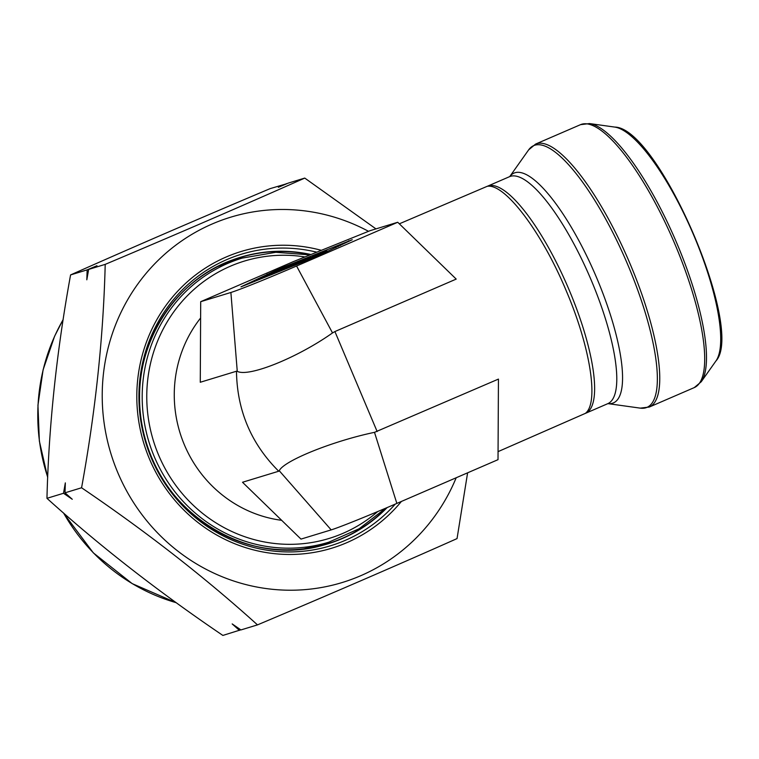 <?xml version="1.0" encoding="UTF-8"?>
<svg xmlns="http://www.w3.org/2000/svg" width="759" height="759" viewBox="0 0 759 759"><rect width="100%" height="100%" fill="white"/><g stroke="black" fill="none" stroke-linecap="round" stroke-linejoin="round"><path stroke-width="1.14" d="M200.613 318.002A124.144 119.343 73 0 0 183.517 442.715A124.144 119.343 73 0 0 281.674 520.323M278.714 471.225L242.51 482.259L300.981 539.099L331.18 529.886A57.295 1.698 157.1 0 0 396.853 503.416L498.018 459.669L498.445 379.092L374.5 432.336C332.622 441.102 283.733 460.808 279.246 470.732L278.714 471.225C251.134 443.74 237.055 410.41 236.476 371.227L200.272 382.261L200.699 301.684L293.429 261.589L370.05 230.698L397.725 222.264L296.57 266.001A57.295 1.698 157.1 0 1 230.888 292.481L200.699 301.684M352.242 239.721L315.222 257.092L240.954 286.855L279.018 268.885L352.242 239.721M399.329 223.82L487.174 186.325C504.744 182.976 542.021 232.396 566.366 291.124C590.369 347.261 599.164 403.162 585.35 413.38L498.056 451.633M397.725 222.264L456.206 279.094L334.909 331.55L377.147 431.539M334.909 331.55L332.518 332.935C297.424 357.764 248.525 377.479 237.263 371.331L236.476 371.227M266.191 275.982L283.401 267.832L260.233 278.031L253.933 281.096L271.124 274.17L277.424 271.105L266.191 275.982M278.923 270.678L278.61 269.938M281.561 269.398L281.333 268.847M283.638 268.382L283.401 267.832M254.18 281.693L253.933 281.096M271.38 274.767L271.124 274.17M280.071 270.394L296.854 262.415L289.046 265.565L272.481 273.619L280.071 270.394M292.718 264.9L292.481 264.35M297.063 262.908L296.854 262.415M272.737 274.217L272.481 273.619M280.545 271.067L280.299 270.47M302.907 261.181L310.44 256.921L307.49 258.107L281.191 270.109L305.327 259.284L295.08 264.512L302.907 261.181M310.886 257.984L310.44 256.921M281.447 270.707L281.191 270.109M289.596 267.424L289.34 266.826M291.731 266.561L291.418 265.821M295.336 265.109L295.08 264.512M303.714 261.732L303.458 261.134M305.849 260.868L305.535 260.128M314.027 256.722L324.178 252.045L314.027 256.722M326.911 250.783L317.841 253.952L306.949 259.73L326.911 250.783M307.205 260.328L306.949 259.73M318.049 255.935L317.803 255.356M319.966 255.128L319.672 254.445M335.82 247.719L335.516 246.998M338.305 246.504L338.078 245.963M340.383 245.499L340.155 244.958M368.523 231.315A190.993 183.602 73 0 0 137.825 284.008A190.993 183.602 73 0 0 142.825 515.788A190.993 183.602 73 0 0 360.743 575.711A190.993 183.602 73 0 0 456.187 477.762M375.961 228.895L304.757 178.08C244.351 204.968 177.824 233.734 105.207 264.369C103.395 336.749 95.52 411.217 81.574 487.771C146.07 531.48 204.702 577.191 257.491 624.885C330.118 594.25 396.634 565.483 457.041 538.596L467.61 472.819M240.774 629.818L222.871 635.435C158.375 591.726 99.733 546.015 46.954 498.321C48.756 425.941 56.631 351.474 70.578 274.919C131.136 247.965 197.653 219.209 270.138 188.63L286.855 183.697M88.651 269.417L86.82 279.805L87.143 269.872L96.972 265.716L88.651 269.417L105.207 264.369M70.587 274.919L87.143 269.872M63.509 493.274L65.331 482.885L65.018 492.819L72.266 499.28L63.509 493.274L46.954 498.321M81.574 487.771L65.018 492.819M239.427 630.387L232.178 623.926L240.935 629.932L257.491 624.885M304.757 178.08L288.202 183.128L278.373 187.283L286.693 183.583M374.5 432.336L396.853 503.416M279.246 470.732L331.18 529.886M332.518 332.935L296.57 266.001M237.263 371.331L230.888 292.481M267.529 275.062L267.102 274.046M348.912 241.343L348.685 240.812M279.018 268.885L279.274 269.502M585.587 413.266A123.67 33.861 -113.4 0 0 567.59 286.314A123.67 33.861 -113.4 0 0 487.42 186.24L509.583 176.657A123.67 33.861 -113.4 0 1 589.752 276.731A123.67 33.861 -113.4 0 1 607.75 403.684L585.36 413.389M607.921 403.617A125.207 34.288 -113.4 0 0 595.189 274.378A125.207 34.288 -113.4 0 0 509.744 176.581M607.912 403.627L640.264 408.133A142.607 39.051 -113.4 0 0 627.902 265.024A142.607 39.051 -113.4 0 0 528.615 149.912L509.735 176.581M535.588 144.087A143.242 39.221 66.6 0 1 628.443 259.995A143.242 39.221 66.6 0 1 649.296 407.042L694.238 387.612A143.242 39.221 -113.4 0 0 673.385 240.565A143.242 39.221 -113.4 0 0 580.531 124.656L535.588 144.087L528.615 149.912M701.212 381.786L715.917 360.999A129.182 35.379 -113.4 0 0 692.483 232.311A129.182 35.379 -113.4 0 0 614.771 127.085L589.553 123.565A142.607 39.051 66.6 0 1 675.33 239.721A142.607 39.051 66.6 0 1 701.212 381.786L694.238 387.612M304.957 256.94A145.016 139.409 73 0 0 230.252 266.267A145.016 139.409 73 0 0 168.28 474.109A145.016 139.409 73 0 0 377.726 511.557M303.998 548.776A148.498 142.749 73 0 0 319.558 545.009L328.751 542.201A148.498 142.749 -107 0 1 151.43 449.394A148.498 142.749 -107 0 1 227.691 263.43A148.498 142.749 -107 0 1 242.14 258.117L275.811 252.292L310.033 254.891M242.14 258.117L232.956 260.925A148.498 142.749 73 0 0 218.497 266.229A148.498 142.749 73 0 0 217.937 266.475M233.62 539.345A149.637 143.849 73 0 0 327.442 543.795A149.637 143.849 73 0 0 342.015 538.444A149.637 143.849 73 0 0 386.407 507.894M310.478 254.711A149.637 143.849 73 0 0 240.176 257.519A149.637 143.849 73 0 0 225.603 262.87A149.637 143.849 73 0 0 164.798 313.562M401.397 501.452A155.121 149.125 -107 0 1 166.914 490.124A155.121 149.125 -107 0 1 226.125 257.016A155.121 149.125 -107 0 1 321.361 250.328M63.111 319.71A190.756 183.374 73 0 0 47.703 477.174M63.614 513.084A190.756 183.374 73 0 0 176.202 602.693M316.769 252.178A152.436 146.534 73 0 0 226.675 259.654A152.436 146.534 73 0 0 151.402 458.189A152.436 146.534 73 0 0 345.25 540.361A152.436 146.534 73 0 0 395.259 504.109M387.128 507.591A149.817 144.02 -107 0 1 342.337 538.529A149.817 144.02 -107 0 1 140.481 414.281A149.817 144.02 -107 0 1 310.981 254.512M715.917 360.999C745.433 329.15 658.195 127.398 614.771 127.085M649.296 407.042L640.264 408.133M589.553 123.565L580.531 124.656M385.705 508.198L359.235 528.691L328.751 542.201M232.956 260.925L217.956 266.466M304.017 548.766L319.558 545.009M327.442 543.795C249.104 570.417 155.993 511.443 142.303 426.33C126.952 353.998 171.847 276.674 240.176 257.519M63.13 319.577L54.591 336.246L43.092 369.842L37.95 405.192L39.354 441.064L47.684 477.487M63.367 512.875L93.329 552.865L132.189 583.624L176.278 602.75"/></g></svg>
